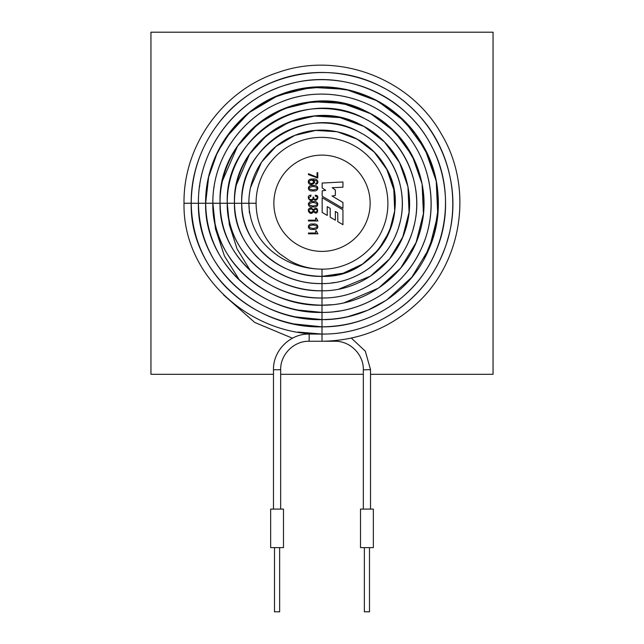 <?xml version="1.0" encoding="UTF-8"?>
<svg xmlns="http://www.w3.org/2000/svg" width="644" height="644" viewBox="0 0 644 644"><rect width="100%" height="100%" fill="white"/><g stroke="black" fill="none" stroke-linecap="round" stroke-linejoin="round"><path stroke-width="0.97" d="M337.746 325.816L343.816 324.882M199.769 185.15L199.479 187.227M424.34 258.622L434.185 234.126L438.258 208.052L436.342 181.721L428.55 156.508L415.267 133.694L397.195 114.463L375.243 99.796L350.553 90.458L324.399 86.924L298.116 89.379L273.064 97.695L250.532 111.436L231.671 129.911L217.471 152.153L208.64 177.028L205.645 203.254L198.433 203.254L198.529 208.318M249.059 207.851L249.067 207.787C250.766 225.352 258.381 239.834 271.897 251.241C286.226 263.01 302.93 268.983 322 269.152C348.058 269.482 373.214 252.673 382.882 228.475C393.154 204.526 387.253 174.854 368.593 156.661C350.4 138.009 320.728 132.101 296.779 142.372C272.589 152.04 255.773 177.205 256.103 203.254L248.914 203.254L249.011 207.038M309.16 334.059L309.16 341.248C293.938 340.853 280.269 354.514 280.663 369.745L273.475 369.745C272.984 350.674 290.09 333.568 309.16 334.059L322 334.059C373.713 334.703 423.647 301.336 442.847 253.309C463.229 205.782 451.516 146.88 414.486 110.768C378.374 73.738 319.48 62.025 271.945 82.416C223.919 101.607 190.552 151.541 191.204 203.254C189.521 270.238 253.092 328.641 322 326.846C370.863 327.458 418.045 295.926 436.181 250.548C455.445 205.637 444.376 149.988 409.391 115.864C375.267 80.878 319.617 69.81 274.706 89.073C229.328 107.21 197.805 154.391 198.408 203.254C196.831 266.375 256.932 321.324 322 319.633C368.014 320.205 412.442 290.524 429.516 247.795C447.661 205.5 437.236 153.095 404.295 120.967C372.16 88.019 319.754 77.594 277.467 95.739C234.73 112.813 205.05 157.241 205.621 203.254C204.14 262.511 260.772 314.014 322 312.421C365.164 312.96 406.839 285.115 422.858 245.034C439.868 205.364 430.095 156.202 399.191 126.063C369.052 95.159 319.891 85.386 280.221 102.396C240.14 118.416 212.295 160.09 212.834 203.254C211.449 258.638 264.612 306.705 322 305.208C362.314 305.715 401.236 279.705 416.193 242.273C432.084 205.219 422.955 159.31 394.096 131.167C365.945 102.299 320.036 93.171 282.982 109.061C245.549 124.026 219.54 162.948 220.047 203.254C218.759 254.766 268.459 299.388 322 298.003C359.457 298.47 395.625 274.296 409.528 239.512C424.299 205.082 415.815 162.417 388.992 136.262C362.838 109.44 320.173 100.955 285.743 115.727C250.959 129.629 226.793 165.798 227.26 203.254C226.068 250.894 272.291 292.07 322 290.79C356.607 291.217 390.023 268.894 402.87 236.751C416.515 204.945 408.674 165.524 383.896 141.358C359.73 116.58 320.31 108.739 288.504 122.384C256.36 135.232 234.038 168.648 234.464 203.254C233.378 247.014 276.131 284.761 322 283.577C353.757 283.972 384.42 263.485 396.205 233.989C408.723 204.808 401.534 168.639 378.793 146.462C356.623 123.72 320.454 116.532 291.265 129.05C261.77 140.835 241.283 171.497 241.677 203.254C240.687 243.134 279.963 277.443 322 276.365C350.908 276.727 378.817 258.075 389.548 231.236C400.938 204.663 394.394 171.747 373.697 151.557C353.516 130.861 320.591 124.316 294.018 135.715C267.18 146.438 248.528 174.347 248.89 203.254L248.954 206.056M256.103 203.327L256.103 203.254C256.159 215.08 259.13 226.116 265.022 236.356C268.926 243.07 273.861 248.914 279.826 253.889L289.768 260.731C299.798 266.302 310.537 269.103 322 269.152L322 283.553L320.921 283.569L322.048 283.553M249.067 207.787L248.89 203.254L241.701 203.254L241.758 206.483M330.919 283.054L335.202 282.458M320.905 297.995L322.048 297.979M241.677 203.303L234.488 203.254L234.545 206.595M334.22 311.712L339.525 310.988M214.162 186.43L213.993 187.525M220.047 202.82L220.047 203.254L212.858 203.254L212.939 207.706M363.337 509.106L363.337 369.825C363.771 354.603 350.151 340.893 334.92 341.248L322.081 341.248M360.511 509.106L373.351 509.106L373.351 547.617L360.511 547.617L360.511 509.106M369.495 547.617L369.495 611.8L364.359 611.8L364.359 547.617M270.649 547.617L283.489 547.617L283.489 509.106L270.649 509.106L270.649 547.617M279.641 547.617L279.641 611.8L274.505 611.8L274.505 547.617M198.408 203.319L191.22 203.254L191.308 208.189M223.476 294.823L254.726 322.443L292.457 338.213M316.566 341.248L322.04 341.248M320.752 326.846L322.04 326.822M239.64 280.382L224.426 255.99L215.41 228.676L212.834 203.254L205.645 203.254L205.718 207.674M234.464 203.254L227.276 203.254L227.348 207.086M320.849 297.995L322 298.003L322 305.192L331.821 304.717M421.884 182.936L415.034 161.596L403.675 142.268L388.372 125.894L369.857 113.255L349.032 104.972L326.894 101.438L304.523 102.831L282.99 109.086M205.83 196.331L205.621 203.254C204.929 154.415 238.61 107.669 285.179 92.881C335.749 74.97 396.519 97.936 422.617 144.811C450.406 190.705 440.246 254.871 399.634 289.929C377.4 309.362 351.527 319.255 322 319.609L322 312.421L320.68 312.412L322.04 312.396M250.452 270.754L237.113 249.019L229.336 224.724L227.26 203.254L220.071 203.254L220.127 207.135M313.105 224.064C306.85 223.033 306.85 230.423 313.105 229.393C319.36 230.423 319.36 223.033 313.105 224.064M315.697 217.994L315.697 220.159L308.444 220.159L308.444 220.973L317.927 220.973L316.276 217.994L315.697 217.994M311.124 208.012C305.135 207.948 310.15 217.165 313.467 211.626L313.491 211.626C318.997 217.318 318.973 204.011 313.491 209.719L311.124 208.012M315.536 209.139C317.774 210.169 317.774 211.184 315.536 212.182C313.322 211.184 313.322 210.169 315.536 209.139M313.105 201.58C306.85 200.558 306.85 207.94 313.105 206.909C319.36 207.94 319.36 200.558 313.105 201.58M315.294 196.114C320.72 197.354 313.282 201.983 313.709 197.128L313.032 197.128C314.039 200.284 308.243 200.187 308.959 197.78L310.98 195.985L310.98 195.124C304.676 195.623 311.141 204.373 313.411 198.69C316.317 203.81 320.664 194.915 315.294 195.261L315.294 196.114M313.105 185.536C306.85 184.514 306.85 191.896 313.105 190.874C319.36 191.896 319.36 184.514 313.105 185.536M312.912 179.064L312.944 179.926C317.661 180.835 318.587 182.002 315.713 183.419L315.713 184.273C319.432 183.999 318.249 177.913 312.847 179.064C309.836 178.911 308.315 179.837 308.291 181.833C308.669 187.404 318.345 182.856 312.912 179.95M311.374 180.078C314.457 181.286 314.457 182.461 311.374 183.62C308.299 182.461 308.299 181.286 311.374 180.078M317.041 177.221L308.444 173.711L308.444 174.621L317.766 178.026L317.766 172.689L317.041 172.689L317.041 177.221M337.778 221.633L342.946 224.676L342.946 209.831L322.161 197.716L322.161 212.431L327.233 215.426L327.233 206.627L330.195 208.374L330.195 217.173L335.355 220.192L335.355 211.433L337.778 212.898L337.778 221.633M322.161 187.959L322.161 183.049L342.946 181.97L342.946 187.195L332.159 187.702L335.355 189.996L335.355 195.422L332.046 195.993L342.946 202.498L342.946 208.358L322.161 196.187L322.161 190.825L325.735 190.318L322.161 187.959M308.444 233.007L308.444 233.82L317.927 233.82L316.276 230.842L315.697 230.842L315.697 233.007L308.444 233.007M322 251.393A48.139 48.139 0 0 1 280.309 179.185A48.139 48.139 0 0 1 363.691 179.185A48.139 48.139 0 0 1 322 251.393M313.105 186.398C318.732 187.605 318.732 188.805 313.105 190.012C307.478 188.805 307.478 187.605 313.105 186.398M313.105 202.441C318.732 203.641 318.732 204.848 313.105 206.056C307.478 204.848 307.478 203.641 313.105 202.441M311.06 208.865C313.781 210.073 313.781 211.28 311.06 212.48C308.355 211.28 308.355 210.073 311.06 208.865M313.105 224.925C318.732 226.133 318.732 227.34 313.105 228.54C307.478 227.34 307.478 226.133 313.105 224.925M370.525 374.309L493.054 374.309L493.054 32.2L150.946 32.2L150.946 374.309L273.475 374.309M280.663 374.309L363.337 374.309M363.337 369.825L370.525 369.656L370.525 509.106M191.204 203.254L184.015 203.254C183.17 145.319 223.114 89.894 278.329 72.361C338.309 51.117 410.381 78.351 441.325 133.952C473.646 187.42 462.754 261.883 416.459 303.847C389.725 328.303 358.233 340.773 322 341.248L309.16 341.248M322 334.059L322 341.248M334.92 341.248L334.904 340.636M322 334.035C379.05 334.952 433.259 293.914 447.87 238.755C465.298 181.028 436.302 114.012 382.286 87.198C329.293 58.427 257.793 73.231 220.586 120.686C201.314 144.836 191.526 172.359 191.22 203.254C191.775 234.923 202.86 262.366 224.466 285.574C243.682 305.425 266.809 318.208 293.857 323.924L322 326.822C353.355 326.444 380.837 315.938 404.44 295.298C445.97 259.339 457.787 194.609 431.657 146.293C406.324 95.256 343.002 67.862 288.456 84.332C236.348 98.13 197.571 149.352 198.433 203.254C198.988 233.474 209.686 259.548 230.536 281.492C248.608 299.798 270.238 311.599 295.435 316.888L322 319.609L322 334.035C251.039 336.136 182.574 275.898 184.015 203.254M322 305.208L322 312.396L297.89 310.03C273.845 305.192 253.181 294.075 235.913 276.687C216.271 256.119 206.177 231.647 205.645 203.254L206.169 215.096M322 290.79L322 297.979C296.24 298.212 267.469 288.375 246.137 266.519C229.232 248.793 220.546 227.702 220.071 203.254C216.907 130.772 303.147 76.99 366.847 111.718C409.423 131.618 433.251 183.298 420.733 228.604C410.196 272.678 367.305 305.948 322 305.192C291.764 304.451 266.455 294.888 246.064 276.477C230.182 262.052 219.837 244.39 215.032 223.5L212.858 203.254C212.279 159.221 241.331 116.814 282.619 101.462C321.863 85.749 369.648 95.843 399.175 126.079C432.712 158.609 440.947 213.381 418.455 254.324C400.262 289.534 361.63 312.791 322 312.396M249.421 212.842L248.89 203.254C248.463 172.576 269.619 143.21 298.872 133.928C330.074 122.899 367.523 136.552 384.315 165.065C415.187 210.508 376.877 278.916 322 276.34C274.481 275.704 242.192 242.015 241.701 203.254C239.125 145.367 308.838 103.032 359.014 131.996C392.18 148.458 409.987 189.602 399.28 225.054C390.312 258.92 357.026 284.117 322 283.553L322 290.766C298.1 290.975 271.414 281.943 251.563 261.762C235.825 245.404 227.734 225.899 227.276 203.254C224.241 134.974 306.472 85.024 365.663 119.196C404.07 138.299 425.137 185.464 413.746 226.809C403.957 267.767 364.102 298.687 322 297.979M322.386 319.633L333.23 319.086M347.229 316.864L367.668 310.295L386.553 300.088L411.822 277.25L429.395 248.085L437.775 215.096L436.246 181.093L424.943 148.981L404.834 121.515L377.593 101.019L345.587 89.291L311.471 87.359L278.256 95.409L248.729 112.845L225.561 138.114L215.209 157.015L208.511 177.494M313.314 275.938L312.582 275.841M321.952 276.365L343.139 273.241L362.516 264.112L378.366 249.816L389.419 231.534L394.708 210.878L393.814 189.561L386.803 169.412L374.269 152.137L357.235 139.201L337.182 131.738L315.753 130.418L294.855 135.369L276.204 146.268L261.553 162.135L250.645 187.323M310.271 290.114L309.482 290.001M322.459 305.208L331.877 304.733M344.138 302.777L378.543 288.093L400.673 268.105L416.072 242.571L423.422 213.687L422.102 183.918L412.232 155.792L394.651 131.722L370.807 113.747L342.785 103.443L312.895 101.712L283.795 108.731L257.89 123.978L237.556 146.124L222.631 180.457M220.047 203.254L220.586 214.339M273.475 369.745L273.475 509.106M280.663 369.745L280.663 509.106M351.318 338.092L365.325 351.197L370.525 369.656M321.92 334.059L298.027 332.046M303.034 318.257L302.189 318.104M338.784 289.164L370.525 276.107L389.523 258.96L402.742 237.056L409.061 212.287L407.958 186.744L399.522 162.602L384.46 141.93L364.021 126.474L339.992 117.594L314.328 116.065L289.325 122.054L267.051 135.119L249.558 154.125L236.461 184.691M306.842 304.226L306.013 304.089M322 283.553C298.438 283.932 276.92 275.238 257.447 257.471C242.595 242.418 234.947 224.345 234.488 203.254C231.776 141.028 305.811 94.853 360.503 124.67C397.058 141.752 417.513 186.124 406.758 225.022C397.718 262.857 360.898 291.418 322 290.766"/></g></svg>
